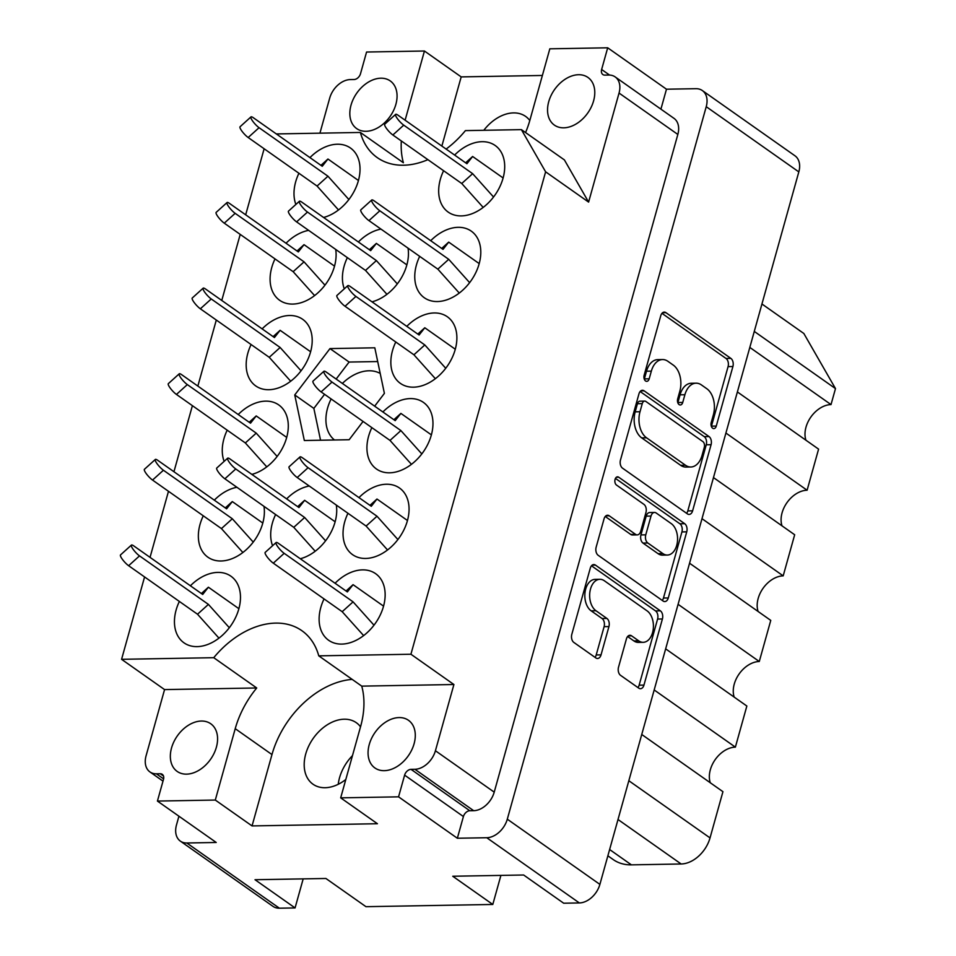 <?xml version="1.0" encoding="UTF-8"?>
<svg xmlns="http://www.w3.org/2000/svg" width="956" height="956" viewBox="0 0 956 956"><rect width="100%" height="100%" fill="white"/><g stroke="black" fill="none" stroke-linecap="round" stroke-linejoin="round"><path stroke-width="1.43" d="M599.878 579.3L595.05 579.384A16.455 10.516 89 0 0 585.693 589.051A16.455 10.516 89 0 0 591.155 610.836L595.982 610.753A16.455 10.516 89 0 1 590.521 588.968A16.455 10.516 89 0 1 599.878 579.3A16.455 10.516 89 0 1 604.347 580.77L647.093 610.872A16.455 10.516 89 0 1 653.235 629.251A16.455 10.516 89 0 1 643.197 642.312A16.455 10.516 89 0 1 638.716 640.855L631.593 635.836A6.154 3.932 89 0 0 629.92 635.286A6.154 3.932 89 0 0 626.431 638.895L618.52 667.192A6.154 3.932 89 0 0 620.563 675.342L638.775 688.165A6.154 3.932 89 0 0 640.448 688.714A6.154 3.932 89 0 0 643.95 685.105L662.412 618.974A6.154 3.932 89 0 0 660.369 610.836L595.457 565.115A6.154 3.932 89 0 0 593.784 564.566A6.154 3.932 89 0 0 590.282 568.175L571.819 634.306A6.154 3.932 89 0 0 573.863 642.444L595.863 657.943A6.154 3.932 89 0 0 597.536 658.493A6.154 3.932 89 0 0 601.037 654.872L608.936 626.574A6.154 3.932 89 0 0 606.893 618.436L595.982 610.753M615.078 479.35A4.302 2.748 89 0 0 616.512 485.062L643.926 504.362A6.154 3.932 89 0 1 645.957 512.5L640.723 531.273A6.154 3.932 89 0 1 637.222 534.894A6.154 3.932 89 0 1 635.549 534.344L609.223 515.798A6.154 3.932 89 0 0 607.55 515.248A6.154 3.932 89 0 0 604.049 518.869L596.15 547.167A6.154 3.932 89 0 0 598.193 555.305L663.106 601.025A6.154 3.932 89 0 0 664.779 601.575A6.154 3.932 89 0 0 668.28 597.966L686.743 531.835A6.154 3.932 89 0 0 684.699 523.697L618.699 477.211A4.302 2.748 89 0 0 617.528 476.829A4.302 2.748 89 0 0 615.078 479.35M338.245 784.29A37.619 26.218 125.2 0 1 352.477 755.61M345.821 779.475A37.619 26.218 125.2 0 1 325.1 787.72A37.619 26.218 125.2 0 1 313.006 784.219A37.619 26.218 125.2 0 1 308.764 745.967A37.619 26.218 125.2 0 1 344.232 719.211A37.619 26.218 125.2 0 1 356.325 722.712A37.619 26.218 125.2 0 1 360.52 726.811M529.803 120.504A37.619 26.218 -54.8 0 0 525.609 116.405A37.619 26.218 -54.8 0 0 513.515 112.904A37.619 26.218 -54.8 0 0 483.808 130.291M380.858 78.201A29.146 20.327 -54.8 0 0 353.373 98.934A29.146 20.327 -54.8 0 0 356.66 128.582A29.146 20.327 -54.8 0 0 366.029 131.295A29.146 20.327 -54.8 0 0 393.525 110.561A29.146 20.327 -54.8 0 0 390.227 80.913A29.146 20.327 -54.8 0 0 380.858 78.201M186.551 774.145A29.146 20.327 125.2 0 1 177.171 771.42A29.146 20.327 125.2 0 1 173.884 741.772A29.146 20.327 125.2 0 1 201.369 721.039A29.146 20.327 125.2 0 1 210.75 723.764A29.146 20.327 125.2 0 1 214.036 753.412A29.146 20.327 125.2 0 1 186.551 774.145M578.583 74.723A29.146 20.327 -54.8 0 0 551.086 95.457A29.146 20.327 -54.8 0 0 554.384 125.105A29.146 20.327 -54.8 0 0 563.753 127.817A29.146 20.327 -54.8 0 0 591.238 107.096A29.146 20.327 -54.8 0 0 587.952 77.448A29.146 20.327 -54.8 0 0 578.583 74.723M384.264 770.667A29.146 20.327 125.2 0 1 374.895 767.955A29.146 20.327 125.2 0 1 371.609 738.307A29.146 20.327 125.2 0 1 399.094 717.574A29.146 20.327 125.2 0 1 408.463 720.286A29.146 20.327 125.2 0 1 411.749 749.934A29.146 20.327 125.2 0 1 384.264 770.667M525.561 132.561A81.499 56.81 -54.8 0 0 529.899 120.181L549.82 48.816L607.693 47.8L666.475 89.207L660.919 109.139M276.344 133.936L360.376 132.454A81.499 56.81 -54.8 0 0 377.285 157.632A81.499 56.81 -54.8 0 0 403.492 165.221A81.499 56.81 -54.8 0 0 427.894 159.664M446.117 149.076A81.499 56.81 -54.8 0 0 465.417 130.614L521.402 129.634L564.399 159.915L588.609 202.098L619.046 93.055A20.064 13.982 -54.8 0 0 615.174 76.922A20.064 13.982 -54.8 0 0 608.721 75.046L604.861 75.118A6.274 4.374 125.2 0 1 602.842 74.532A6.274 4.374 125.2 0 1 601.635 69.489L607.693 47.8M443.596 170.73A40.75 28.405 -54.8 0 0 448.221 212.113A40.75 28.405 -54.8 0 0 461.33 215.901A40.75 28.405 -54.8 0 0 499.749 186.922A40.75 28.405 -54.8 0 0 495.148 145.479A40.75 28.405 -54.8 0 0 482.051 141.691A40.75 28.405 -54.8 0 0 454.626 155.063M324.048 598.91A40.75 28.405 -54.8 0 0 328.673 640.293A40.75 28.405 -54.8 0 0 341.77 644.093A40.75 28.405 -54.8 0 0 380.189 615.102A40.75 28.405 -54.8 0 0 375.6 573.66A40.75 28.405 -54.8 0 0 362.491 569.872A40.75 28.405 -54.8 0 0 335.078 583.256M347.96 513.276A40.75 28.405 -54.8 0 0 352.585 554.659A40.75 28.405 -54.8 0 0 365.682 558.447A40.75 28.405 -54.8 0 0 404.101 529.469A40.75 28.405 -54.8 0 0 399.512 488.026A40.75 28.405 -54.8 0 0 386.403 484.238A40.75 28.405 -54.8 0 0 358.978 497.61M371.86 427.631A40.75 28.405 -54.8 0 0 376.497 469.026A40.75 28.405 -54.8 0 0 389.594 472.814A40.75 28.405 -54.8 0 0 428.013 443.835A40.75 28.405 -54.8 0 0 423.412 402.392A40.75 28.405 -54.8 0 0 410.315 398.592A40.75 28.405 -54.8 0 0 382.89 411.976M395.772 341.997A40.75 28.405 -54.8 0 0 400.397 383.38A40.75 28.405 -54.8 0 0 413.506 387.18A40.75 28.405 -54.8 0 0 451.925 358.201A40.75 28.405 -54.8 0 0 447.324 316.759A40.75 28.405 -54.8 0 0 434.227 312.959A40.75 28.405 -54.8 0 0 406.802 326.343M419.684 256.363A40.75 28.405 -54.8 0 0 424.309 297.746A40.75 28.405 -54.8 0 0 437.418 301.546A40.75 28.405 -54.8 0 0 475.837 272.556A40.75 28.405 -54.8 0 0 471.236 231.113A40.75 28.405 -54.8 0 0 458.139 227.325A40.75 28.405 -54.8 0 0 430.714 240.709M309.242 486.007A40.75 28.405 -54.8 0 0 286.645 498.889M275.615 514.543A40.75 28.405 -54.8 0 0 272.568 545.733M380.966 229.093A40.75 28.405 -54.8 0 0 358.38 241.976M347.351 257.63A40.75 28.405 -54.8 0 0 344.291 288.82M179.37 601.444A40.75 28.405 -54.8 0 0 183.994 642.826A40.75 28.405 -54.8 0 0 197.103 646.626A40.75 28.405 -54.8 0 0 235.523 617.648A40.75 28.405 -54.8 0 0 230.922 576.205A40.75 28.405 -54.8 0 0 217.825 572.405A40.75 28.405 -54.8 0 0 190.399 585.789M236.909 487.273A40.75 28.405 -54.8 0 0 214.311 500.155M203.281 515.81A40.75 28.405 -54.8 0 0 207.906 557.193A40.75 28.405 -54.8 0 0 221.015 560.993A40.75 28.405 -54.8 0 0 263.976 506.345M251.858 474.379A40.75 28.405 -54.8 0 0 285.043 442.437A40.75 28.405 -54.8 0 0 278.746 404.926A40.75 28.405 -54.8 0 0 265.637 401.138A40.75 28.405 -54.8 0 0 238.223 414.522M227.193 430.176A40.75 28.405 -54.8 0 0 224.134 461.366M251.105 344.542A40.75 28.405 -54.8 0 0 255.73 385.925A40.75 28.405 -54.8 0 0 268.827 389.713A40.75 28.405 -54.8 0 0 307.246 360.735A40.75 28.405 -54.8 0 0 302.658 319.292A40.75 28.405 -54.8 0 0 289.549 315.504A40.75 28.405 -54.8 0 0 262.135 328.876M308.633 230.36A40.75 28.405 -54.8 0 0 286.035 243.242M275.017 258.897A40.75 28.405 -54.8 0 0 279.642 300.28A40.75 28.405 -54.8 0 0 292.739 304.08A40.75 28.405 -54.8 0 0 335.699 249.432M323.582 217.466A40.75 28.405 -54.8 0 0 356.779 185.524A40.75 28.405 -54.8 0 0 350.47 148.025A40.75 28.405 -54.8 0 0 337.372 144.225A40.75 28.405 -54.8 0 0 309.947 157.609M298.917 173.263A40.75 28.405 -54.8 0 0 295.87 204.453M380.213 373.449A40.439 28.19 -54.8 0 0 368.956 370.785A40.439 28.19 -54.8 0 0 342.379 383.44M331.123 398.951A40.439 28.19 -54.8 0 0 334.469 439.975M622.523 468.165L687.436 513.886A6.154 3.932 89 0 0 689.109 514.436A6.154 3.932 89 0 0 692.61 510.827L711.073 444.695A6.154 3.932 89 0 0 709.029 436.557L644.117 390.837A6.154 3.932 89 0 0 642.444 390.287A6.154 3.932 89 0 0 638.943 393.896L620.48 460.027A6.154 3.932 89 0 0 622.523 468.165M702.349 90.557L794.938 155.768A20.064 13.982 125.2 0 1 798.822 171.901L599.89 884.396A20.064 13.982 125.2 0 1 579.36 902.942L563.682 903.217L523.637 875.003L452.75 876.246L492.794 904.46L365.969 906.682L325.912 878.48L255.025 879.723L295.069 907.925L279.403 908.2A20.064 13.982 125.2 0 1 272.95 906.336L180.361 841.125A20.064 13.982 -54.8 0 0 186.802 842.989L216.223 842.475L157.429 801.068L215.303 800.053L252.049 825.924L377.429 823.725L340.683 797.854L398.556 796.838L457.35 838.245L486.759 837.731A20.064 13.982 -54.8 0 0 507.301 819.184L706.233 106.69A20.064 13.982 -54.8 0 0 702.349 90.557A20.064 13.982 -54.8 0 0 695.896 88.693L666.475 89.207M713.379 414.808L711.228 422.504A4.302 2.748 89 0 0 713.821 428.599A4.302 2.748 89 0 0 716.271 426.065L732.905 366.518A6.154 3.932 89 0 0 730.862 358.38L665.938 312.66A6.154 3.932 89 0 0 664.265 312.11A6.154 3.932 89 0 0 660.763 315.719L644.141 375.266A4.302 2.748 89 0 0 646.746 381.348A4.302 2.748 89 0 0 649.196 378.815L651.347 371.119A19.694 12.583 89 0 1 662.544 359.552A19.694 12.583 89 0 1 667.897 361.308L673.299 365.12A19.694 12.583 89 0 1 679.836 391.183L677.685 398.891A4.302 2.748 89 0 0 680.29 404.974A4.302 2.748 89 0 0 682.739 402.44L684.89 394.732A19.694 12.583 89 0 1 696.076 383.177A19.694 12.583 89 0 1 701.429 384.933L706.843 388.745A19.694 12.583 89 0 1 713.379 414.808M542.375 75.464L461.186 76.898L424.44 51.015L366.566 52.03L360.508 73.72A6.274 4.374 125.2 0 1 354.09 79.515L350.243 79.587A20.064 13.982 -54.8 0 0 329.7 98.121L319.925 133.171M178.927 816.209L176.478 824.992A20.064 13.982 -54.8 0 0 180.361 841.125M215.303 800.053L235.224 728.687A81.499 56.81 125.2 0 1 256.722 687.973L164.563 689.587L121.579 659.317L144.571 576.946M256.722 687.973L213.738 657.692L121.579 659.317M157.429 801.068L163.488 779.367A6.274 4.374 -54.8 0 0 162.281 774.336A6.274 4.374 -54.8 0 0 160.261 773.751L156.402 773.81A20.064 13.982 125.2 0 1 149.961 771.946A20.064 13.982 125.2 0 1 146.077 755.814L164.563 689.587M401.317 140.95A81.499 56.81 -54.8 0 0 403.372 162.735L360.376 132.454M424.44 51.015L405.117 120.205M615.174 76.922L673.956 118.329A20.064 13.982 125.2 0 1 677.84 134.449L494.216 792.142A20.064 13.982 125.2 0 1 473.674 810.688L469.814 810.748A6.274 4.374 -54.8 0 0 463.409 816.543L457.35 838.245M374.656 406.18L384.396 393.37L374.812 347.805L329.987 348.593L294.747 394.948L304.331 440.513L349.155 439.724L363.065 421.429M588.609 202.098L545.613 171.817L410.925 654.239L318.766 655.852A81.499 56.81 -54.8 0 0 301.857 630.685A81.499 56.81 -54.8 0 0 213.738 657.692M545.613 171.817L521.402 129.634M150.044 557.36L168.483 491.3M173.944 471.726L192.395 405.667M197.856 386.093L216.307 320.033M221.768 300.459L240.219 234.387M245.68 214.813L264.131 148.754M300.28 558.746A40.75 28.405 -54.8 0 0 336.309 505.067M372.015 301.833A40.75 28.405 -54.8 0 0 408.045 248.166M410.925 654.239L453.909 684.52L435.422 750.747A20.064 13.982 125.2 0 1 414.892 769.281L411.032 769.353A6.274 4.374 -54.8 0 0 404.615 775.137L398.556 796.838M318.766 655.852L361.75 686.133A81.499 56.81 125.2 0 1 360.615 726.488L340.683 797.854M453.909 684.52L361.75 686.133M461.186 76.898L441.863 146.077M352.19 679.393A81.499 56.81 -54.8 0 0 271.97 754.571L252.049 825.924M492.794 904.46L500.908 875.409M295.069 907.925L303.183 878.875M641.751 734.483L722.939 791.676L710.033 837.91A28.214 19.67 125.2 0 1 681.15 863.985L631.402 864.857A56.416 39.339 125.2 0 1 613.262 859.599L607.873 855.811M654.179 689.957L735.379 747.138A24.45 17.041 -54.8 0 0 715.219 759.59A24.45 17.041 -54.8 0 0 710.284 782.761M665.651 648.849L746.851 706.03L735.379 747.138M678.091 604.323L759.279 661.504A24.45 17.041 -54.8 0 0 739.131 673.956A24.45 17.041 -54.8 0 0 734.196 697.127M689.563 563.215L770.763 620.396L759.279 661.504M702.003 518.678L783.191 575.87A24.45 17.041 -54.8 0 0 763.043 588.322A24.45 17.041 -54.8 0 0 758.108 611.481M713.475 477.582L794.675 534.763L783.191 575.87M725.915 433.044L807.103 490.225A24.45 17.041 -54.8 0 0 786.955 502.677A24.45 17.041 -54.8 0 0 782.02 525.848M737.387 391.936L818.587 449.129L807.103 490.225M749.815 347.41L831.015 404.591A24.45 17.041 -54.8 0 0 810.867 417.043A24.45 17.041 -54.8 0 0 805.932 440.214M754.284 331.421L835.484 388.602L831.015 404.591M761.944 303.984L803.841 333.489L835.484 388.602M324.562 394.314L313.855 408.403L320.547 440.226M313.855 408.403L294.747 394.948M377.704 361.547L349.095 362.049L336.154 379.066M349.095 362.049L329.987 348.593M696.076 383.177L691.26 383.26A19.694 12.583 89 0 0 680.063 394.816L684.89 394.732M677.84 402.775A4.302 2.748 89 0 0 677.912 402.524L680.063 394.816M662.544 359.552L657.716 359.635A19.694 12.583 89 0 0 646.519 371.203L651.347 371.119M644.296 379.162A4.302 2.748 89 0 0 644.368 378.899L646.519 371.203M711.372 426.4A4.302 2.748 89 0 0 711.455 426.149L728.078 366.614A6.154 3.932 89 0 0 726.034 358.464L661.97 313.341M686.587 513.288A6.154 3.932 89 0 0 687.794 510.91L706.257 444.779A6.154 3.932 89 0 0 704.213 436.641L640.138 391.518M704.309 447.3A4.302 2.748 89 0 0 702.875 441.6L645.886 401.472A4.302 2.748 89 0 0 644.714 401.09A4.302 2.748 89 0 0 642.265 403.611L640.006 411.737A19.694 12.583 89 0 0 646.531 437.8L685.488 465.237A19.694 12.583 89 0 0 690.841 466.994A19.694 12.583 89 0 0 702.039 455.426L704.309 447.3M644.714 401.09L639.899 401.173A4.302 2.748 89 0 0 637.449 403.707L642.265 403.611M690.841 466.994L686.014 467.078A19.694 12.583 89 0 1 680.66 465.321L641.715 437.884A19.694 12.583 89 0 1 635.178 411.833L637.449 403.707M615.449 478.406L679.883 523.78A6.154 3.932 89 0 1 681.927 531.918L663.464 598.05L668.28 597.966M662.257 600.428A6.154 3.932 89 0 0 663.464 598.05M605.244 516.479L630.721 534.428A6.154 3.932 89 0 0 632.394 534.978L637.222 534.894M662.867 553.584A16.455 10.516 89 0 0 667.348 555.054A16.455 10.516 89 0 0 677.386 541.98A16.455 10.516 89 0 0 671.243 523.601L656.186 513.002A6.154 3.932 89 0 0 654.513 512.452A6.154 3.932 89 0 0 651.012 516.061L645.766 534.834A6.154 3.932 89 0 0 647.81 542.984L662.867 553.584L658.051 553.667A16.455 10.516 89 0 0 662.52 555.137L667.348 555.054M654.513 512.452L649.686 512.535A6.154 3.932 89 0 0 646.184 516.144L651.012 516.061M658.051 553.667L642.994 543.068A6.154 3.932 89 0 1 640.95 534.918L646.184 516.144M643.197 642.312L638.369 642.396A16.455 10.516 89 0 1 633.9 640.938L627.626 636.517M595.014 657.346A6.154 3.932 89 0 0 596.209 654.968L604.108 626.658A6.154 3.932 89 0 0 602.065 618.52L591.155 610.836M637.927 687.567A6.154 3.932 89 0 0 639.134 685.189L657.597 619.058A6.154 3.932 89 0 0 655.553 610.92L591.477 565.797M358.44 180.493L327.944 159.019L322.256 166.272L253.364 117.755A7.839 1.733 47.9 0 0 250.962 116.907A7.839 1.733 47.9 0 0 253.041 121.603A7.839 1.733 47.9 0 0 259.064 127.698L327.956 176.215L348.88 199.541M250.962 116.907L240.076 126.742A7.839 1.733 47.9 0 0 242.143 131.438A7.839 1.733 47.9 0 0 248.178 137.521L317.069 186.05L338.508 209.962M327.956 176.215L317.069 186.05M327.944 159.019L320.941 165.352M503.107 177.959L472.623 156.485L466.922 163.727L398.031 115.21A7.839 1.733 47.9 0 0 395.641 114.362A7.839 1.733 47.9 0 0 397.708 119.07A7.839 1.733 47.9 0 0 403.743 125.152L472.634 173.669L493.547 197.008M395.641 114.362L384.742 124.196A7.839 1.733 47.9 0 0 386.822 128.893A7.839 1.733 47.9 0 0 392.856 134.987L461.748 183.504L483.186 207.416M472.634 173.669L461.748 183.504M472.623 156.485L465.62 162.807M334.528 266.138L304.032 244.664L298.344 251.906L229.452 203.389A7.839 1.733 47.9 0 0 227.05 202.541A7.839 1.733 47.9 0 0 229.129 207.237A7.839 1.733 47.9 0 0 235.152 213.331L304.056 261.848L324.968 285.175M227.05 202.541L216.164 212.375A7.839 1.733 47.9 0 0 218.243 217.072A7.839 1.733 47.9 0 0 224.266 223.166L293.157 271.683L314.608 295.595M304.056 261.848L293.157 271.683M304.032 244.664L297.029 250.986M406.862 264.872L376.377 243.398L370.677 250.639L301.785 202.122A7.839 1.733 47.9 0 0 299.383 201.274A7.839 1.733 47.9 0 0 301.463 205.97A7.839 1.733 47.9 0 0 307.497 212.065L376.389 260.582L397.302 283.908M299.383 201.274L288.497 211.109A7.839 1.733 47.9 0 0 290.576 215.805A7.839 1.733 47.9 0 0 296.599 221.888L365.503 270.417L386.941 294.329M376.389 260.582L365.503 270.417M376.377 243.398L369.375 249.719M479.195 263.593L448.711 242.119L443.022 249.373L374.119 200.844A7.839 1.733 47.9 0 0 371.729 200.007A7.839 1.733 47.9 0 0 373.796 204.704A7.839 1.733 47.9 0 0 379.831 210.786L448.723 259.315L469.635 282.641M371.729 200.007L360.83 209.842A7.839 1.733 47.9 0 0 362.91 214.538A7.839 1.733 47.9 0 0 368.944 220.621L437.836 269.15L459.274 293.062M448.723 259.315L437.836 269.15M448.711 242.119L441.708 248.441M310.616 351.772L280.12 330.298L274.432 337.54L205.54 289.023A7.839 1.733 47.9 0 0 203.138 288.174A7.839 1.733 47.9 0 0 205.217 292.871A7.839 1.733 47.9 0 0 211.252 298.965L280.144 347.482L301.056 370.82M203.138 288.174L192.252 298.009A7.839 1.733 47.9 0 0 194.331 302.705A7.839 1.733 47.9 0 0 200.354 308.8L269.245 357.317L290.696 381.229M280.144 347.482L269.245 357.317M280.12 330.298L273.117 336.62M455.295 349.239L424.799 327.765L419.11 335.006L350.207 286.489A7.839 1.733 47.9 0 0 347.817 285.641A7.839 1.733 47.9 0 0 349.896 290.337A7.839 1.733 47.9 0 0 355.919 296.432L424.811 344.949L445.735 368.275M347.817 285.641L336.93 295.476A7.839 1.733 47.9 0 0 338.998 300.172A7.839 1.733 47.9 0 0 345.032 306.255L413.924 354.784L435.362 378.695M424.811 344.949L413.924 354.784M424.799 327.765L417.796 334.086M286.704 437.406L256.22 415.932L250.52 423.185L181.628 374.656A7.839 1.733 47.9 0 0 179.226 373.82A7.839 1.733 47.9 0 0 181.305 378.516A7.839 1.733 47.9 0 0 187.34 384.599L256.232 433.128L277.144 456.454M179.226 373.82L168.34 383.643A7.839 1.733 47.9 0 0 170.419 388.351A7.839 1.733 47.9 0 0 176.442 394.434L245.345 442.951L266.784 466.875M256.232 433.128L245.345 442.951M256.22 415.932L249.217 422.253M431.383 434.872L400.887 413.398L395.198 420.64L326.307 372.123A7.839 1.733 47.9 0 0 323.905 371.275A7.839 1.733 47.9 0 0 325.984 375.971A7.839 1.733 47.9 0 0 332.007 382.065L400.899 430.582L421.823 453.921M323.905 371.275L313.018 381.109A7.839 1.733 47.9 0 0 315.086 385.806A7.839 1.733 47.9 0 0 321.12 391.9L390.012 440.417L411.45 464.329M400.899 430.582L390.012 440.417M400.887 413.398L393.884 419.72M262.792 523.052L232.308 501.577L226.608 508.819L157.716 460.302A7.839 1.733 47.9 0 0 155.326 459.454A7.839 1.733 47.9 0 0 157.393 464.15A7.839 1.733 47.9 0 0 163.428 470.244L232.32 518.761L253.232 542.088M155.326 459.454L144.428 469.288A7.839 1.733 47.9 0 0 146.507 473.985A7.839 1.733 47.9 0 0 152.542 480.067L221.434 528.596L242.872 552.508M232.32 518.761L221.434 528.596M232.308 501.577L225.305 507.899M335.138 521.773L304.641 500.299L298.953 507.552L230.049 459.023A7.839 1.733 47.9 0 0 227.659 458.187A7.839 1.733 47.9 0 0 229.739 462.883A7.839 1.733 47.9 0 0 235.762 468.966L304.653 517.495L325.578 540.821M227.659 458.187L216.773 468.022A7.839 1.733 47.9 0 0 218.84 472.718A7.839 1.733 47.9 0 0 224.875 478.801L293.767 527.33L315.205 551.242M304.653 517.495L293.767 527.33M304.641 500.299L297.639 506.62M407.471 520.506L376.975 499.032L371.286 506.286L302.395 457.757A7.839 1.733 47.9 0 0 299.993 456.92A7.839 1.733 47.9 0 0 302.072 461.617A7.839 1.733 47.9 0 0 308.095 467.699L376.999 516.228L397.911 539.554M299.993 456.92L289.106 466.743A7.839 1.733 47.9 0 0 291.186 471.439A7.839 1.733 47.9 0 0 297.208 477.534L366.1 526.051L387.55 549.975M376.999 516.228L366.1 526.051M376.975 499.032L369.972 505.354M238.881 608.685L208.396 587.211L202.708 594.453L133.804 545.936A7.839 1.733 47.9 0 0 131.414 545.087A7.839 1.733 47.9 0 0 133.482 549.784A7.839 1.733 47.9 0 0 139.516 555.878L208.408 604.395L229.321 627.722M131.414 545.087L120.516 554.922A7.839 1.733 47.9 0 0 122.595 559.619A7.839 1.733 47.9 0 0 128.63 565.713L197.522 614.23L218.96 638.142M208.408 604.395L197.522 614.23M208.396 587.211L201.393 593.533M383.559 606.14L353.063 584.666L347.375 591.919L278.483 543.39A7.839 1.733 47.9 0 0 276.081 542.554A7.839 1.733 47.9 0 0 278.16 547.25A7.839 1.733 47.9 0 0 284.183 553.333L353.087 601.862L373.999 625.188M276.081 542.554L265.194 552.389A7.839 1.733 47.9 0 0 267.274 557.085A7.839 1.733 47.9 0 0 273.296 563.168L342.188 611.697L363.639 635.609M353.087 601.862L342.188 611.697M353.063 584.666L346.06 590.987M599.89 884.396L507.301 819.184M798.822 171.901L706.233 106.69M279.403 908.2L186.802 842.989M579.36 902.942L486.759 837.731M677.84 134.449L619.046 93.055M609.546 75.058L601.635 69.489M463.409 816.543L404.615 775.137M469.814 810.748L411.032 769.353M473.674 810.688L414.892 769.281M494.216 792.142L435.422 750.747M163.607 778.889L156.402 773.81M163.512 776.033L160.261 773.751M271.97 754.571L235.224 728.687M609.629 849.525L631.402 864.857M618.006 819.507L681.15 863.985M628.833 780.729L710.033 837.91M677.912 402.524L682.739 402.44M644.368 378.899L649.196 378.815M662.616 312.72L665.938 312.66M726.034 358.464L730.862 358.38M728.078 366.614L732.905 366.518M711.455 426.149L716.271 426.065M640.783 390.896L644.117 390.837M704.213 436.641L709.029 436.557M706.257 444.779L711.073 444.695M687.794 510.91L692.61 510.827M635.178 411.833L640.006 411.737M641.715 437.884L646.531 437.8M680.66 465.321L685.488 465.237M681.927 531.918L686.743 531.835M605.901 515.858L609.223 515.798M630.721 534.428L635.549 534.344M616.369 477.247L618.699 477.211M679.883 523.78L684.699 523.697M640.95 534.918L645.766 534.834M642.994 543.068L647.81 542.984M628.271 635.895L631.593 635.836M633.9 640.938L638.716 640.855M602.065 618.52L606.893 618.436M604.108 626.658L608.936 626.574M596.209 654.968L601.037 654.872M592.123 565.175L595.457 565.115M655.553 610.92L660.369 610.836M657.597 619.058L662.412 618.974M639.134 685.189L643.95 685.105M259.064 127.698L248.178 137.521M403.743 125.152L392.856 134.987M235.152 213.331L224.266 223.166M307.497 212.065L296.599 221.888M379.831 210.786L368.944 220.621M211.252 298.965L200.354 308.8M355.919 296.432L345.032 306.255M187.34 384.599L176.442 394.434M332.007 382.065L321.12 391.9M163.428 470.244L152.542 480.067M235.762 468.966L224.875 478.801M308.095 467.699L297.208 477.534M139.516 555.878L128.63 565.713M284.183 553.333L273.296 563.168M162.998 781.136L149.961 771.946"/></g></svg>
